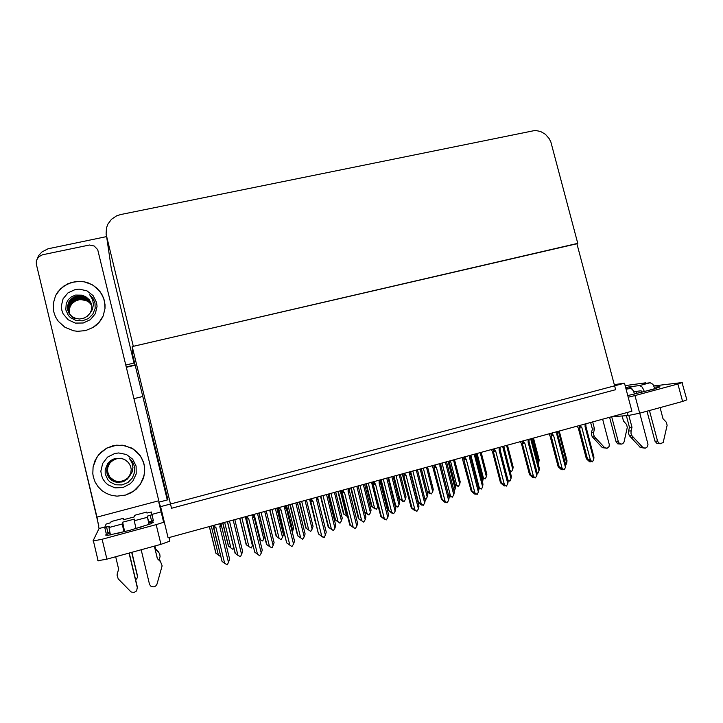 <?xml version="1.0" encoding="UTF-8"?>
<svg xmlns="http://www.w3.org/2000/svg" width="723" height="723" viewBox="0 0 723 723"><rect width="100%" height="100%" fill="white"/><g stroke="black" fill="none" stroke-linecap="round" stroke-linejoin="round"><path stroke-width="1.08" d="M98.807 525.775L75.255 426.552M150.013 426.127L150.429 430.601L167.275 499.927M63.995 379.539L36.448 264.546M37.433 258.192L38.97 255.255L41.97 251.947L47.98 248.82L106.579 236.602M111.17 267.953L134.017 363.073L125.865 364.988M577.794 243.371L550.809 141.934L549.109 138.563L545.377 134.333L540.587 131.514L535.282 130.411L120.624 214.559L116.638 215.843L111.487 219.295L107.844 224.211L106.462 228.052L106.145 234.153L133.294 346.326L576.927 243.778M222.684 522.892L228.341 545.982L230.944 547.962L224.654 522.349M209.318 526.534L215.816 553.122L218.454 555.201L211.306 525.992M259.611 539.213L260.37 539.765L254.098 514.315M257.469 513.393L263.75 538.816L264.6 536.529M286.507 505.467L292.779 530.727L293.655 528.097L287.935 505.079M245.296 516.719L252.435 545.702L252.761 544.907M239.702 518.246L246.2 544.654L248.938 546.687L241.798 517.668M275.355 508.513L282.494 537.306L283.416 534.568L276.855 508.097M282.494 537.306L281.003 539.674L276.195 536.285L279.042 538.274L271.902 509.453M305.043 500.406L312.173 529.01L313.023 526.317L306.462 500.018M312.173 529.01L310.7 531.36L305.811 528.025L308.766 529.968L301.636 501.337M334.351 492.408L341.482 520.822L342.25 518.156L335.698 492.038M341.482 520.822L340.027 523.145L335.065 519.864L338.111 521.762L330.989 493.33M233.149 520.036L241.581 554.36L242.666 551.441L234.83 519.575M227.338 521.617L235.092 553.222L237.921 555.391L229.48 521.03M213.032 525.522L222.051 561.41L213.881 528.052L213.719 526.308L214.984 526.85L214.559 525.106M220.226 525.413L219.765 526.66L221.491 525.973L221.247 524.69L220.804 524.356L220.226 525.413L219.801 523.678M213.881 528.052L215.951 527.7L214.984 526.85M222.051 561.41L224.699 563.398L215.951 527.7M219.765 526.66L228.504 562.322L229.661 559.277L221.491 525.973M654.487 387.13L659.945 386.706L654.74 388.893L627.799 395.562M682.051 382.693L686.85 399.855L682.602 401.446L677.93 384.012L682.205 382.521L653.908 385.883M628.242 397.207L634.957 395.598L639.638 413.213L628.151 415.553L627.32 412.435M148.748 522.44L153.674 522.123L150.736 523.804L129.48 530.447L108.107 535.255L105.522 534.975L109.95 532.932M53.755 311.902L55.517 316.828L58.292 321.292L64.844 327.221L73.52 330.754L77.533 331.306L85.558 330.583L92.951 327.546L99.015 322.476L101.356 319.331L103.172 315.879L105.034 308.387L104.437 300.705L101.663 293.918L96.972 288.188L92.101 284.681L84.103 281.78L79.837 281.319L71.351 282.422L63.696 286.136L57.704 292.056L55.554 295.644L53.24 303.624L53.755 311.902L53.24 303.624L55.554 295.644L60.443 288.848L67.366 283.976L75.544 281.536L84.103 281.78L88.224 282.919L93.403 285.458L100 291.468L103.579 297.894L105.043 304.528L105.034 308.387L103.172 315.879L99.015 322.476L96.186 325.233L92.951 327.546L85.558 330.583L77.533 331.306L73.52 330.754L64.844 327.221L58.292 321.292L55.517 316.828L53.755 311.902M93.366 477.063L95.192 482.142L98.075 486.706L101.889 490.537L106.453 493.475L111.568 495.382L116.999 496.177L125.522 495.119L133.845 491.034L140.262 484.392L143.976 476.05L144.727 470.04L144.022 464.076L141.419 457.56L137.09 452.029L131.351 447.917L122.286 445.16L113.095 445.739L106.679 448.197L101.084 452.2L96.701 457.478L93.041 466.986L92.806 473.737L93.366 477.063L92.806 473.737L93.041 466.986L95.065 460.488L98.717 454.695L106.679 448.197L116.475 445.151L124.654 445.531L133.393 449.11L140.154 455.58L143.362 461.816L144.555 467.031L144.528 473.059L143.073 478.96L140.262 484.392L136.24 489.064L131.234 492.715L125.522 495.119L116.999 496.177L111.568 495.382L106.453 493.475L101.889 490.537L98.075 486.706L95.192 482.142L93.366 477.063M169.146 537.505L169.824 541.211L160.967 544.32L156.204 524.663L164.311 522.096M96.963 517.153L158.807 500.777L97.695 249.598L94.189 245.983L89.453 245.025L42.603 254.758L38.581 256.837L36.358 260.642L36.358 264.157L96.963 517.153L99.096 528.495L104.925 526.94L99.096 528.495L92.987 541.021L102.151 539.231L106.914 559.132L97.722 560.75M158.807 500.777L159.123 502.087M264.672 511.423L273.104 545.513L274.098 542.63L266.272 510.989M258.798 513.032L266.543 544.419L269.489 546.525L261.057 512.417M295.788 502.937L304.211 536.782L305.115 533.945L297.298 502.521M304.211 536.782L302.666 539.241L297.587 535.725L300.641 537.785L292.219 503.913M326.498 494.55L334.912 528.17L335.734 525.368L327.917 494.161M334.912 528.17L333.393 530.601L328.224 527.148L331.387 529.155L322.964 495.517M245.648 516.62L254.794 552.209L246.615 518.969L246.507 517.37L247.79 517.885L247.356 516.15M252.96 516.466L252.508 517.704L254.144 517.044L253.927 515.761L253.511 515.418L252.96 516.466L252.526 514.74M246.642 519.096L248.748 518.725L247.79 517.885M254.794 552.209L257.487 554.161L248.748 518.725M252.508 517.704L261.247 553.104L262.304 550.104L254.144 517.044M284.817 505.928L284.808 508.865L293.529 544.012L291.929 546.561L286.715 542.892L278.942 510.257L278.834 508.558L280.144 509.037L279.72 507.32M277.822 507.835L286.715 542.892M278.942 510.257L281.093 509.878L280.144 509.037M284.808 508.865L286.344 508.233L285.965 506.57L285.242 507.645M287.094 543.136L289.824 545.061L281.093 509.878M293.529 544.012L294.496 541.057L286.344 508.233M316.665 497.234L316.665 500.153L325.386 535.047L324.275 537.442L321.5 536.114L322.566 536.981L318.5 533.963L310.818 501.545L310.8 499.792L312.065 500.307L311.64 498.608M309.571 499.168L318.5 533.963M310.818 501.545L313.005 501.147L312.065 500.307M316.665 500.153L318.12 499.548L317.786 497.885L317.09 498.933M318.96 534.18L321.726 536.077L313.005 501.147M325.386 535.047L326.263 532.128L318.12 499.548M348.088 488.658L348.097 491.55L356.81 526.199L355.255 528.703L349.851 525.16L350.393 525.35L342.259 492.941L342.259 491.206L343.552 491.703L343.127 490.013M340.885 490.628L349.851 525.16M342.259 492.941L344.482 492.535L343.552 491.703M348.097 491.55L349.462 490.971L349.173 489.308L348.513 490.348M350.393 525.35L353.195 527.212L344.482 492.535M356.81 526.199L357.596 523.325L349.462 490.971M629.986 388.152L626.109 389.182L631.071 388.387L632.959 390.239L634.667 394.089M633.773 391.667L631.432 388.088L628.938 386.922L639.638 385.567L650.185 382.738L652.887 384.32L655.029 388.802M633.764 391.658L641.075 390.818L641.952 392.372M654.993 388.658L644.374 391.514L642.286 387.157L639.638 385.567L650.203 382.738L642.828 383.696L645.558 382.829L645.684 383.326M602.657 419.168L609.353 444.645L609.019 446.669L607.257 448.17L602.485 447.682L592.345 436.837L594.496 436.773L593.592 434.622L593.673 432.3L591.522 432.372L592.372 429.055L590.637 422.458M606.489 448.287L604.41 447.438L594.496 436.773M592.345 436.837L591.441 434.695L591.522 432.372M660.054 407.618L663.009 418.707L666.208 422.169L667.175 425.232L663.127 442.539L660.235 443.669L658.563 442.792L657.569 441.084L654.93 441.129L656.981 443.524L660.849 443.714M616.05 441.744L617.686 443.841L621.355 444.139L619.457 443.488L618.31 441.708L616.05 441.744L609.588 417.279M639.738 413.185L647.971 444.265L647.401 446.823L645.323 448.17L640.397 447.555L629.462 435.815L631.983 435.743L631.007 433.42L631.08 430.899L628.567 430.989L629.471 427.41L626.362 415.68M644.907 448.197L642.675 447.284L631.983 435.743M622.123 415.969L623.461 421.021L626.606 424.491L627.311 427.374L624.012 442.051L622.883 443.624L621.355 444.139M629.462 435.815L628.495 433.502L628.567 430.989M124.636 531.712L122.621 522.223L134.361 519.087L134.279 520.786L147.429 517.261L149.119 524.428M110.402 534.903L108.965 527.555L122.259 523.994L123.931 531.893M124.112 531.848L123.904 528.612M143.118 526.471L135.969 528.386L134.279 520.786L147.429 517.261L147.347 516.141L151.929 514.767L153.33 520.533L151.333 512.001L146.932 513.041L146.697 512.092L134.541 515.336L134.469 516.846L123.136 519.873M123.904 519.665L123.443 518.283L111.17 521.563L110.691 522.702L106.145 524.048L104.736 527.383L106.136 533.212L109.806 532.273M149.146 524.401L148.694 521.961L153.33 520.533M137.433 576.448L137.352 575.282L137.28 577.876L135.689 579.963M154.37 546.136L157.379 558.599L160.226 560.858L162.133 565.847L156.981 584.229L155.743 586.01L153.981 586.895L151.107 586.443L149.562 584.591L141.13 549.76M146.941 513.041L146.697 512.092M104.736 527.383L109.39 526.299L108.965 527.555L122.259 523.994L122.63 522.223L134.361 519.087M129.028 553.077L137.316 587.528L136.602 590.89L134.062 592.508L131.062 591.92L118.174 578.888L117.036 575.056L118.617 569.109M154.93 545.982L155.653 548.965L158.364 551.613L159.828 554.306L160.09 556.511L159.223 559.882M137.406 588.052L137.316 587.528M117.189 573.981L117.451 572.715M134.496 466.489L134.686 471.956L132.408 477.876L127.953 482.476L122.015 484.934L115.626 484.762L109.977 481.952L107.781 479.683L105.233 473.963L105.151 469.57L107.682 463.47L110.881 460.343L114.921 458.436L121.545 458.301L125.549 460.081L128.54 462.666L130.502 466.091L131.188 469.354L130.773 473.375L129.408 476.502L132.164 472.038L132.905 467.627L132.011 462.847L129.2 458.138L132.544 461.88L134.496 466.489M136.15 466.091L136.222 473.881L132.851 481.03L130.05 483.904L122.928 487.546L114.966 487.817L107.754 484.663L104.889 481.961L102.729 478.689L101.383 475.002L100.904 471.098L102.648 463.407L107.582 457.144L114.731 453.547L118.699 452.996L126.444 454.505L132.661 459.177L136.15 466.091M124.501 459.439L121.03 458.4L117.316 458.436L111.586 460.885L108.875 463.714L107.356 466.669L106.652 470.655L107.221 474.351L108.902 477.65L111.062 479.9L114.162 481.69L118.039 482.512L124.347 481.156L127.302 479.087L129.408 476.502M114.342 459.295L109.48 462.955L106.887 468.594L107.356 474.559L110.854 479.647L116.358 482.259L122.214 481.961L127.564 478.798L130.746 473.484M114.388 459.277L109.616 462.919L107.076 468.504L107.546 474.405L111.017 479.448L116.493 482.051L122.304 481.762L127.6 478.644L130.764 473.402M114.433 459.259L109.589 462.919L107.727 466.082L106.923 469.272L107.727 475.047L111.315 479.774L117.262 482.232L123.118 481.536L127.89 478.382L130.764 473.411M114.496 459.232L109.769 462.856L107.266 468.396L107.736 474.243L111.188 479.268L116.629 481.843L122.386 481.563L127.637 478.49L130.782 473.33L129.435 476.294L126.877 479.213L124.112 480.958L120.334 481.979M114.478 459.232L110.348 462.16L108.197 465.341L107.058 469.833L107.356 473.149L109.2 477.198L112.436 480.253L116.665 481.907L120.307 482.033M130.8 473.276L128.848 477.035L126.001 479.738L121.69 481.608L117.741 481.843L112.996 480.316L110.113 477.948L107.854 474.071L107.23 470.095L107.573 467.492L109.318 463.588L111.559 461.084L114.568 459.195L109.914 462.81L107.447 468.296L107.926 474.089L111.351 479.078L116.755 481.645L122.476 481.364L127.664 478.346L130.8 473.258M120.524 481.626L116.927 481.509L113.972 480.551L109.797 477.18L107.51 471.622L107.582 468.233L108.721 464.808L110.791 461.898L114.632 459.177L111.866 460.903L109.3 463.832L107.881 467.094L107.465 470.275L108.107 473.936L109.815 477.117L114.632 480.777L119.313 481.654L124.464 480.443L128.369 477.496L130.827 473.185L129.209 476.448L126.932 478.906L124.112 480.641L120.551 481.572M94.966 303.036L95.138 308.405L92.851 314.171L88.396 318.581L82.458 320.849L76.087 320.542L70.456 317.677L68.278 315.409L65.766 309.787L66.218 303.452L68.269 299.684L71.487 296.755L75.535 295.047L82.169 295.165L86.182 297.054L89.164 299.674L91.107 303.082L91.785 306.29L91.351 310.221L89.977 313.231L92.436 309.489L93.439 304.374L92.526 299.548L89.697 294.713L93.032 298.472L94.966 303.036M96.557 302.44L97.027 306.254L95.309 313.692L90.402 319.674L83.272 323.027L75.309 323.064L68.107 319.756L63.109 313.773L61.771 310.131L61.31 306.29L63.073 298.825L68.034 292.842L75.192 289.543L79.168 289.119L86.896 290.836L93.095 295.58L96.557 302.44M91.378 303.922L89.625 300.705L86.064 297.551L81.979 296.005L77.867 295.888L74.053 297.017L70.8 299.295L69.019 301.527L67.402 306.344L67.655 309.968L69.39 313.827L72.065 316.575L75.743 318.418L79.647 318.979L84.193 318.048L87.375 316.168L89.977 313.231M91.414 304.049L89.128 300.235L85.54 297.451L79.864 296.023L75.843 296.593L72.3 298.355L68.613 302.702L67.492 308.35L68.622 312.562M91.523 304.5L89.254 300.976L85.865 298.391L80.226 296.972L76.222 297.542L72.707 299.295L69.037 303.615L67.962 307.329L68.848 312.978M91.496 304.374L89.173 300.732L85.784 298.156L80.28 296.737L75.617 297.478L70.935 300.515L68.884 303.488L67.79 308.061L68.784 312.869M68.839 312.978L71.631 316.719L75.038 318.843M91.622 304.961L89.381 301.708L86.182 299.322L80.578 297.912L76.602 298.472L73.113 300.217L69.462 304.519L68.396 308.206L69.218 313.719M91.595 304.844L89.209 301.383L86.109 299.096L80.985 297.695L76.774 298.165L73.303 299.783L69.77 303.533L68.278 308.097L69.028 313.285M91.694 305.422L88.712 301.708L84.736 299.494L80.931 298.834L76.981 299.403L73.502 301.139L69.887 305.404L68.821 309.073L69.354 313.782M91.676 305.305L88.604 301.455L84.546 299.223L81.545 298.635L76.629 299.25L73.222 301.039L69.779 305.178L68.667 309.516L69.291 313.683M90.149 303.127L87.266 301.12L83.38 299.783L79.349 299.711L75.517 300.94L72.336 303.326L70.158 306.597L69.191 310.61L69.634 314.162M85.956 300.551L80.488 299.53L76.728 300.262L73.565 301.988L70.999 304.681L69.453 308.034L69.562 314.071M91.279 303.588L89.336 299.928L86.182 297.054M94.785 302.341L92.851 298.228L89.697 294.713M356.801 486.281L365.205 519.665L365.955 516.9L358.147 485.91M365.205 519.665L363.714 522.078L358.463 518.68L361.726 520.641L353.321 487.23M386.715 478.111L395.12 511.269L395.779 508.549L387.98 477.767M395.12 511.269L393.646 513.664L391.703 512.508L392.02 513.258L388.314 510.321L391.676 512.236L383.28 479.051M416.249 470.049L424.636 502.982L425.232 500.298L417.442 469.724M418.021 502.114L421.247 503.931L412.86 470.98M424.636 502.982L423.199 505.359L420.605 504.112L421.392 505.006L418.093 502.413M347.754 516.809L343.542 513.936L346.525 515.752L340.262 490.79M374.55 507.944L376.394 509.281L374.604 508.206L374.975 508.92L371.477 506.172L374.55 507.944L368.296 483.145M371.514 482.268L377.768 507.04L378.129 505.937M402.241 500.226L404.067 501.554L402.241 500.506L401.717 500.406L402.485 501.247L399.078 498.49L402.241 500.226L395.987 475.58M399.168 474.713L405.422 499.34L406.019 496.837L400.316 474.405M379.096 480.199L379.105 483.063L387.808 517.469L386.281 519.954L384.284 518.743L384.645 519.485L380.795 516.466L381.41 516.638L373.276 484.455L373.303 482.747L374.622 483.208L374.198 481.536M371.794 482.187L380.795 516.466M373.276 484.455L375.544 484.039L374.622 483.208M379.105 483.063L380.388 482.512L380.153 480.849L379.521 481.87M381.41 516.638L384.247 518.472L375.544 484.039M387.808 517.469L388.513 514.64L380.388 482.512M409.688 471.848L409.706 474.695L418.4 508.856L416.9 511.315L414.857 510.131L414.252 510.004L415.074 510.917L411.324 507.889L412.011 508.034L403.895 476.086L404.021 474.315L405.278 474.83L404.853 473.167M402.286 473.863L411.324 507.889M403.895 476.086L406.19 475.653L405.278 474.83M409.706 474.695L410.908 474.161L410.718 472.499L410.113 473.511M412.011 508.034L414.885 509.842L406.19 475.653M418.4 508.856L419.024 506.064L410.908 474.161M439.873 463.606L439.9 466.434L448.585 500.361L447.112 502.801L445.025 501.635L444.356 501.527L445.106 502.449L441.455 499.421L442.214 499.548L434.098 467.817L434.252 466.073L435.526 466.561L435.101 464.907M432.381 465.648L441.455 499.421M434.098 467.817L436.439 467.383L435.526 466.561M439.9 466.434L441.021 465.928L440.867 464.256L440.298 465.26M442.214 499.548L445.115 501.337L436.439 467.383M448.585 500.361L449.137 497.605L441.021 465.928M363.308 484.509L370.42 512.734L371.125 510.104L364.573 484.157M364.744 512.11L367.094 513.664L359.973 485.413M370.42 512.734L368.992 515.038L364.871 512.616M391.893 476.701L399.006 504.744L399.638 502.151L393.095 476.376M394.912 505.115L395.725 505.657L388.613 477.596M420.135 468.992L427.239 496.855L427.799 494.297L421.265 468.685M445.404 462.096L453.782 494.803L454.306 492.155L446.525 461.789M448.314 494.396L450.438 495.743L442.06 463.009M474.189 454.234L482.566 486.724L483.009 484.112L475.237 453.954M478.274 487.013L479.259 487.654L470.89 455.138M502.621 446.48L510.98 478.753L511.378 476.285L503.588 446.208M530.691 438.816L539.042 470.872L539.367 468.45L531.595 438.572M558.409 431.251L566.751 463.1L567.022 460.705L559.24 431.025M426.959 490.998L431.405 493.926L428.974 492.806L429.679 493.664L427.139 491.712M426.498 467.257L432.743 491.721L433.267 489.254L427.573 466.959M454.966 484.003L456.638 485.061L450.393 460.732M453.502 459.882L459.738 484.202L460.208 481.762L454.514 459.611M482.666 477.171L483.353 477.614L477.117 453.438M480.189 452.598L486.416 476.764L486.823 474.36L481.138 452.336M506.561 445.404L512.788 469.417L513.131 467.04L507.456 445.16M532.634 438.283L538.852 462.151L539.159 459.909L533.466 438.057M469.67 455.472L469.706 458.283L478.373 491.965L477.37 494.27L474.062 493.158L475.463 494.198L474.74 494.098L471.188 491.071L472.02 491.179L463.913 459.665L464.103 457.912L465.386 458.4L464.961 456.755M462.087 457.542L471.188 491.071M463.913 459.665L466.281 459.213L465.386 458.4M469.706 458.283L470.745 457.795L470.673 456.159L470.095 457.117M472.02 491.179L474.957 492.932L466.281 459.213M478.373 491.965L478.852 489.254L470.745 457.795M499.078 447.447L499.123 450.23L507.781 483.687L506.362 486.091L504.175 484.979L503.389 484.907L504.781 485.937L503.994 485.856L500.533 482.828L501.437 482.91L493.339 451.613L493.565 449.869L494.848 450.348L494.433 448.712M491.405 449.534L492.462 451.613L500.533 482.828M493.339 451.613L495.743 451.161L494.848 450.348M499.123 450.23L500.09 449.769L500.036 448.115L499.494 449.073M501.437 482.91L504.401 484.636L495.743 451.161M507.781 483.687L508.179 481.012L500.09 449.769M528.106 439.521L528.152 442.286L536.8 475.517L535.409 477.903L533.176 476.809L532.336 476.755L533.71 477.776L532.869 477.713L529.507 474.686L530.474 474.749L522.386 443.669L522.648 441.925L523.94 442.395L523.515 440.777M520.352 441.636L521.446 443.687L529.507 474.686M522.386 443.669L524.817 443.199L523.94 442.395M528.152 442.286L529.046 441.861L529.028 440.18L528.522 441.138M530.474 474.749L533.466 476.457L524.817 443.199M536.8 475.517L537.153 472.996L529.046 441.852M556.755 431.703L556.818 434.451L565.449 467.447L564.076 469.814L560.912 468.703L562.277 469.724L561.373 469.679L558.12 466.724L559.132 466.697L551.062 435.824L551.36 434.08L552.652 434.55L552.227 432.932M548.929 433.836L550.058 435.861L558.111 466.651M551.062 435.824L553.52 435.345L552.652 434.55M556.818 434.451L557.641 434.062L557.65 432.354L557.18 433.312M559.132 466.697L562.16 468.377L553.52 435.345M565.449 467.447L565.738 464.961L557.641 434.053M585.052 423.976L585.115 426.706L593.737 459.485L592.39 461.834L589.128 460.759L590.474 461.78L589.525 461.753L586.353 458.789L587.428 458.744L579.376 428.079L579.71 426.335L581.003 426.796L580.578 425.196M577.135 426.136L578.31 428.133L586.344 458.725M579.376 428.079L581.861 427.591L581.003 426.796M585.115 426.706L585.874 426.335L585.928 424.663L585.467 425.576M587.428 458.744L590.492 460.397L581.861 427.591M593.737 459.485L593.99 457.162L585.874 426.353M448.034 461.382L455.129 489.055L455.617 486.534L449.091 461.084M475.589 453.854L482.675 481.355L483.1 478.87L476.584 453.583M510.275 472.002L503.741 446.172M134.026 398.635L142.82 396.502M624.518 383.199L160.56 506.651L168.116 537.785L631.947 411.179L624.518 383.199L614.243 384.591M132.182 346.579L171.496 508.296L615.598 389.706L576.873 243.579L132.182 346.579L132.616 354.523L167.908 499.765L158.78 502.178L163.678 522.349M160.56 506.651L158.78 502.178M135.129 364.88L126.344 366.95L135.129 364.88M133.872 359.702L134.017 363.073M135.21 365.187L126.417 367.257M228.558 546.208L222.829 522.846M233.836 548.106L232.869 549.335L230.944 547.962M220.714 556.547L218.454 555.201M216.005 553.375L209.435 526.507M263.75 538.816L262.72 541.003L260.37 539.765M292.779 530.727L292.228 531.911M309.76 499.729L315.264 521.807M252.435 545.702L251.369 547.962L248.938 546.687M246.462 544.88L239.891 518.192M276.529 536.493L269.959 509.986M281.003 539.674L279.042 538.274M269.697 510.058L276.195 536.285M306.218 528.215L299.656 501.879M310.7 531.36L308.766 529.968M299.322 501.97L305.811 528.025M335.535 520.036L328.974 493.872M340.027 523.145L338.111 521.762M328.576 493.981L335.065 519.864M241.581 554.36L240.461 556.728L237.921 555.391M235.337 553.493L227.501 521.572M228.504 562.322L227.338 564.78L224.699 563.398M635.933 391.414L636.529 393.664M639.638 413.213L682.602 401.446M611.766 416.683L628.151 415.553M634.957 395.598L677.93 384.012M106.914 559.132L160.967 544.32M102.151 539.231L156.204 524.663M124.067 531.667L124.591 531.522M273.104 545.513L272.002 547.862L269.489 546.525M266.868 544.654L259.042 512.969M297.984 535.942L290.167 504.473M302.666 539.241L300.641 537.785M289.842 504.555L297.587 535.725M328.694 527.338L320.876 496.086M333.393 530.601L331.387 529.155M320.479 496.195L328.224 527.148M261.247 553.104L259.611 555.68L257.487 554.161M291.929 546.561L289.824 545.061M323.805 537.569L321.726 536.077M355.255 528.703L353.195 527.212M629.968 388.152L625.964 388.649M654.93 441.129L646.968 411.206M649.435 410.528L657.569 441.084M611.694 416.701L618.31 441.708M592.661 421.898L594.523 428.965L592.372 429.055M594.523 428.965L593.673 432.3M593.935 438.608L596.095 438.554M645.558 382.829L625.16 385.63M628.856 415.49L631.992 427.293L629.471 427.41M631.992 427.293L631.08 430.899M631.179 437.731L633.71 437.677M129.209 553.023L137.316 586.742M137.352 575.942L131.676 552.345M131.821 552.309L137.352 575.282M123.109 519.882L123.443 518.292M160.352 561.491L157.379 558.599M154.406 546.118L157.271 557.975M151.929 514.767L151.333 512.001M158.473 552.146L155.743 549.489L154.894 545.982M155.743 549.489L155.653 548.965M115.644 556.737L118.662 569.308L117.334 573.42M359.006 518.852L351.197 487.808M363.714 522.078L361.726 520.641M350.727 487.935L358.463 518.68M388.929 510.465L381.12 479.638M393.646 513.664L391.676 512.236M380.587 479.792L388.314 510.321M418.463 502.196L410.664 471.577M423.199 505.359L421.247 503.931M337.894 491.441L343.542 513.936M344.012 514.089L338.301 491.333M347.709 516.602L346.525 515.752M365.838 483.814L371.477 506.172M372.011 506.299L366.308 483.687M376.394 509.281L377.768 507.04M393.439 476.276L399.078 498.49M399.674 498.608L393.972 476.132M404.067 501.554L405.422 499.34M386.281 519.954L384.247 518.472M416.9 511.315L414.885 509.842M447.112 502.801L445.115 501.337M368.992 515.038L367.094 513.664M399.006 504.744L398.021 506.913L395.21 505.82L396.602 506.57M396.547 506.796L395.147 506.046M397.605 507.031L395.725 505.657M427.239 496.855L426.272 499.006L424.826 498.689M425.856 499.123L424.717 498.292M451.071 496.593L450.384 496.855L448.603 495.553M453.782 494.803L452.363 497.162L449.67 495.951L451.044 496.954M452.363 497.162L450.438 495.743M479.738 488.45L478.671 488.558M478.527 488.007L479.729 488.902M482.566 486.724L481.59 488.947L478.499 487.908M481.166 489.064L479.259 487.654M508.043 480.415L508.152 480.912M510.98 478.753L510.022 480.949L508.016 480.397M509.607 481.066L507.853 479.765M539.042 470.872L538.102 473.059L537.171 473.149M537.686 473.176L537.09 472.725M566.751 463.1L565.775 465.278M427.004 490.998L421.31 468.676M429.598 492.598L423.353 468.115M431.405 493.926L432.743 491.721M456.638 485.061L458.427 486.38L455.282 485.232M458.427 486.38L459.738 484.202M483.353 477.614L485.124 478.933L482.856 477.912M482.928 478.183L483.777 478.816L483.063 478.725M485.124 478.933L486.416 476.764M510.04 470.474L511.513 471.568L510.203 471.08M511.513 471.568L512.788 469.417M538.852 462.151L538.156 463.768M476.927 494.387L474.957 492.932M506.362 486.091L504.401 484.636M504.781 485.937L504.762 485.413M535.409 477.903L533.466 476.457M533.71 477.776L533.673 477.18M564.076 469.814L562.16 468.377M562.277 469.724L562.214 469.046M592.39 461.834L590.492 460.397M590.474 461.78L590.384 461.021M455.129 489.055L454.071 491.233M482.675 481.355L482.44 481.898M150.926 429.869L150.429 430.601M106.516 236.177L111.577 270.691M213.665 526.913L213.303 525.449M221.229 524.645L220.922 523.371M161.148 511.911L151.911 514.387L161.148 511.911M246.444 517.948L246.091 516.502M253.89 515.635L253.601 514.451M286.109 506.76L285.829 505.648M310.682 500.397L310.321 498.969M317.894 498.011L317.632 496.972M342.151 491.794L341.798 490.375M349.254 489.39L349.01 488.405M602.087 447.32L604.283 447.311M628.947 386.922L625.738 387.781L628.929 386.932M639.963 447.157L642.539 447.148M147.275 516.204L148.676 521.988M150.176 515.237L151.577 521.003M106.525 526.904L107.917 532.724M123.868 531.649L115.825 533.809M373.204 483.307L372.851 481.898M380.199 480.894L379.964 479.955M410.736 472.517L410.51 471.622M434.08 466.669L433.719 465.287M440.876 464.256L440.65 463.389L440.876 464.256M463.922 458.518L463.56 457.135M470.619 456.114L470.402 455.273L470.637 456.123M493.366 450.465L493.014 449.1M522.44 442.521L522.087 441.166M551.143 434.686L550.79 433.33M579.475 426.941L579.123 425.594M213.628 526.579L213.348 525.44M659.403 386.579L659.548 387.13M93.43 541.111L98.165 560.931M152.661 521.943L152.878 522.837M246.416 517.659L246.127 516.493M310.664 500.189L310.357 498.96M342.142 491.64L341.825 490.366M373.195 483.208L372.869 481.898M500.009 448.088L499.792 447.248M529.01 440.162L528.793 439.331M557.632 432.336L557.415 431.523M585.892 424.618L585.675 423.805"/></g></svg>
